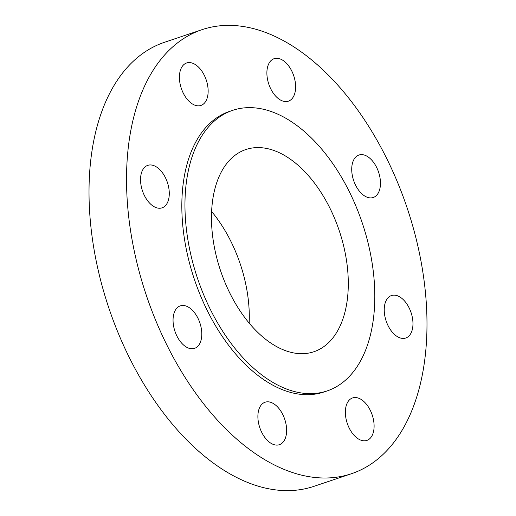 <?xml version="1.0" encoding="UTF-8"?>
<svg xmlns="http://www.w3.org/2000/svg" width="516" height="516" viewBox="0 0 516 516"><rect width="100%" height="100%" fill="white"/><g stroke="black" fill="none" stroke-linecap="round" stroke-linejoin="round"><path stroke-width="0.77" d="M201.782 334.794A22.407 13.152 71.4 0 0 194.855 313.141A22.407 13.152 71.4 0 0 180.278 305.878A22.407 13.152 71.4 0 0 173.06 319.449A22.407 13.152 71.4 0 0 179.987 341.095A22.407 13.152 71.4 0 0 194.564 348.358A22.407 13.152 71.4 0 0 201.782 334.794M286.619 431.124A22.407 13.152 71.4 0 0 279.691 409.478A22.407 13.152 71.4 0 0 265.114 402.216A22.407 13.152 71.4 0 0 257.897 415.786A22.407 13.152 71.4 0 0 264.824 437.433A22.407 13.152 71.4 0 0 279.401 444.695A22.407 13.152 71.4 0 0 286.619 431.124M374.094 426.848A22.407 13.152 71.4 0 0 367.166 405.195A22.407 13.152 71.4 0 0 352.589 397.933A22.407 13.152 71.4 0 0 345.372 411.504A22.407 13.152 71.4 0 0 352.299 433.15A22.407 13.152 71.4 0 0 366.876 440.412A22.407 13.152 71.4 0 0 374.094 426.848M412.961 324.454A22.407 13.152 71.4 0 0 406.034 302.808A22.407 13.152 71.4 0 0 391.457 295.545A22.407 13.152 71.4 0 0 384.239 309.11A22.407 13.152 71.4 0 0 391.167 330.756A22.407 13.152 71.4 0 0 405.744 338.019A22.407 13.152 71.4 0 0 412.961 324.454M380.453 183.935A22.407 13.152 71.4 0 0 373.526 162.288A22.407 13.152 71.4 0 0 358.949 155.026A22.407 13.152 71.4 0 0 351.731 168.59A22.407 13.152 71.4 0 0 358.659 190.236A22.407 13.152 71.4 0 0 373.236 197.499A22.407 13.152 71.4 0 0 380.453 183.935M295.616 87.597A22.407 13.152 71.4 0 0 288.689 65.951A22.407 13.152 71.4 0 0 274.112 58.689A22.407 13.152 71.4 0 0 266.895 72.253A22.407 13.152 71.4 0 0 273.822 93.899A22.407 13.152 71.4 0 0 288.399 101.168A22.407 13.152 71.4 0 0 295.616 87.597M208.142 91.88A22.407 13.152 71.4 0 0 201.214 70.234A22.407 13.152 71.4 0 0 186.637 62.971A22.407 13.152 71.4 0 0 179.42 76.536A22.407 13.152 71.4 0 0 186.347 98.182A22.407 13.152 71.4 0 0 200.924 105.445A22.407 13.152 71.4 0 0 208.142 91.88M169.274 194.268A22.407 13.152 71.4 0 0 162.346 172.621A22.407 13.152 71.4 0 0 147.769 165.359A22.407 13.152 71.4 0 0 140.552 178.929A22.407 13.152 71.4 0 0 147.479 200.576A22.407 13.152 71.4 0 0 162.056 207.838A22.407 13.152 71.4 0 0 169.274 194.268M374.745 301.318A148.028 86.901 -108.6 0 1 327.073 390.941A148.028 86.901 -108.6 0 1 230.775 342.959A148.028 86.901 -108.6 0 1 185.018 199.963A148.028 86.901 -108.6 0 1 232.69 110.34A148.028 86.901 -108.6 0 1 328.989 158.315A148.028 86.901 -108.6 0 1 374.745 301.318M327.073 390.941L323.951 391.992A148.028 86.901 -108.6 0 1 227.653 344.011A148.028 86.901 -108.6 0 1 181.89 201.014A148.028 86.901 -108.6 0 1 229.562 111.391L232.69 110.34M426.887 331.891A234.264 137.527 -108.6 0 1 351.441 473.727A234.264 137.527 -108.6 0 1 199.041 397.797A234.264 137.527 -108.6 0 1 126.626 171.486A234.264 137.527 -108.6 0 1 202.072 29.651A234.264 137.527 -108.6 0 1 354.473 105.587A234.264 137.527 -108.6 0 1 426.887 331.891M351.441 473.727L313.928 486.349A234.264 137.527 -108.6 0 1 161.527 410.413A234.264 137.527 -108.6 0 1 89.113 184.109A234.264 137.527 -108.6 0 1 164.559 42.273L202.072 29.651M211.612 211.483A106.677 62.623 -108.6 0 1 249.254 320.455A106.677 62.623 -108.6 0 1 249.157 323.093M211.521 214.121A106.677 62.623 -108.6 0 1 245.874 149.53A106.677 62.623 -108.6 0 1 315.27 184.109A106.677 62.623 -108.6 0 1 348.248 287.16A106.677 62.623 -108.6 0 1 313.889 351.744A106.677 62.623 -108.6 0 1 244.494 317.172A106.677 62.623 -108.6 0 1 211.521 214.121"/></g></svg>
